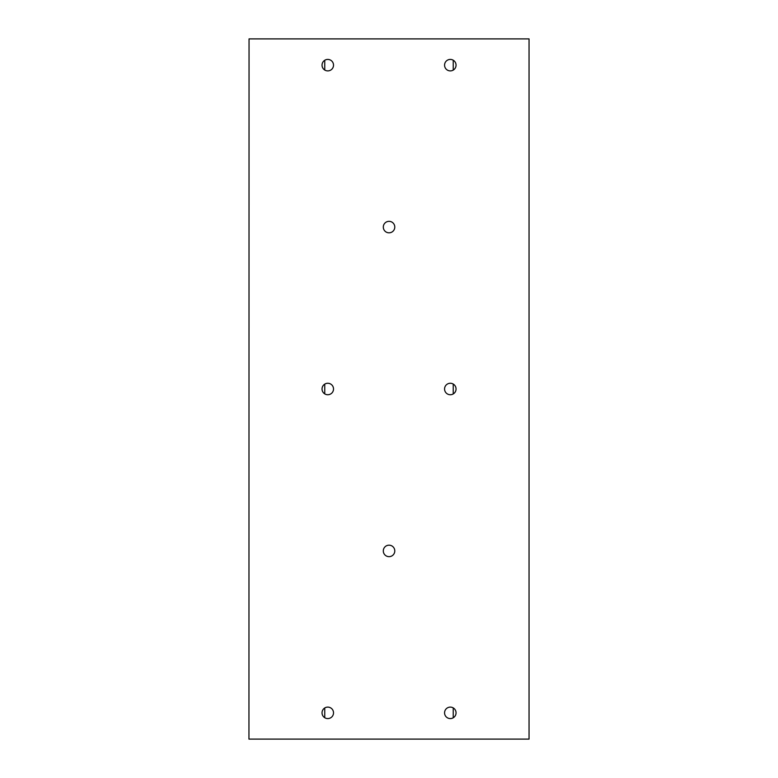 <?xml version="1.0" encoding="UTF-8"?>
<svg xmlns="http://www.w3.org/2000/svg" width="778" height="778" viewBox="0 0 778 778"><rect width="100%" height="100%" fill="white"/><g stroke="black" fill="none" stroke-linecap="round" stroke-linejoin="round"><path stroke-width="1.17" d="M249.048 38.9L248.95 739.1L249.048 38.9L529.05 38.9L529.05 739.1L249.048 739.1M333.519 712.842A5.738 5.738 0 0 1 327.781 718.58A5.738 5.738 0 0 1 322.034 712.842A5.738 5.738 0 0 1 327.781 707.105A5.738 5.738 0 0 1 333.519 712.842M456.054 65.157A5.738 5.738 0 0 1 450.316 70.895A5.738 5.738 0 0 1 444.569 65.157A5.738 5.738 0 0 1 450.316 59.42A5.738 5.738 0 0 1 456.054 65.157M456.054 712.842A5.738 5.738 0 0 1 450.316 718.58A5.738 5.738 0 0 1 444.569 712.842A5.738 5.738 0 0 1 450.316 707.105A5.738 5.738 0 0 1 456.054 712.842M333.519 389A5.738 5.738 0 0 1 327.781 394.738A5.738 5.738 0 0 1 322.034 389A5.738 5.738 0 0 1 327.781 383.262A5.738 5.738 0 0 1 333.519 389M456.054 389A5.738 5.738 0 0 1 450.316 394.738A5.738 5.738 0 0 1 444.569 389A5.738 5.738 0 0 1 450.316 383.262A5.738 5.738 0 0 1 456.054 389M333.519 65.157A5.738 5.738 0 0 1 327.781 70.895A5.738 5.738 0 0 1 322.034 65.157A5.738 5.738 0 0 1 327.781 59.42A5.738 5.738 0 0 1 333.519 65.157M394.786 550.921A5.738 5.738 0 0 1 389.049 556.659A5.738 5.738 0 0 1 383.301 550.921A5.738 5.738 0 0 1 389.049 545.184A5.738 5.738 0 0 1 394.786 550.921M394.786 227.079A5.738 5.738 0 0 1 389.049 232.817A5.738 5.738 0 0 1 383.301 227.079A5.738 5.738 0 0 1 389.049 221.341A5.738 5.738 0 0 1 394.786 227.079M324.747 717.724L324.747 707.961M324.747 393.882L324.747 384.118M324.747 70.039L324.747 60.276M453.234 717.783L453.234 707.902M453.234 393.94L453.234 384.06M453.234 70.098L453.234 60.217"/></g></svg>
